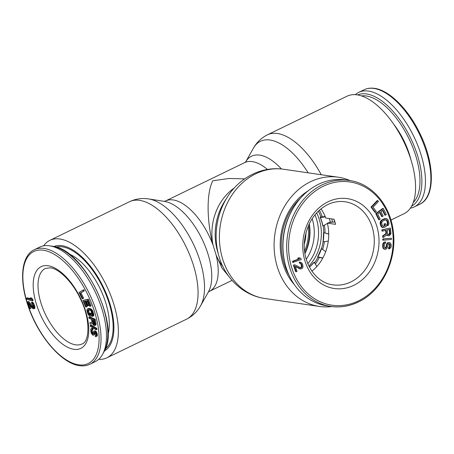 <?xml version="1.0" encoding="UTF-8"?>
<svg xmlns="http://www.w3.org/2000/svg" width="454" height="454" viewBox="0 0 454 454"><rect width="100%" height="100%" fill="white"/><g stroke="black" fill="none" stroke-linecap="round" stroke-linejoin="round"><path stroke-width="0.68" d="M105.43 348.751A56.767 27.075 -115.9 0 0 109.204 303.561A56.767 27.075 64.1 0 0 56.12 247.089M107.95 334.621A50.536 24.107 -115.9 0 0 105.822 303.068A50.536 24.107 64.1 0 0 68.781 253.86M82.299 298.908L83.621 298.21L80.891 292.847L84.342 290.793L83.797 289.72L79.024 292.472L82.299 298.908L82.804 298.607L80.074 293.244L83.525 291.184L82.98 290.112M90.346 306.212L91.158 305.814L88.456 299.175L82.974 300.383L85.675 307.029L86.271 306.921L84.018 301.388L85.607 301.11L87.56 305.905L88.155 305.803L86.203 301.002L87.491 300.781L89.75 306.314L90.346 306.212L87.639 299.566L82.974 300.383M88.155 305.803L88.973 305.406L87.117 300.843M86.271 306.921L87.089 306.524L84.932 301.229M92.82 316.234L93.638 315.836L93.859 314.463L92.344 310.184L90.499 308.669L88.825 308.408L87.174 309.202L86.958 310.576L87.628 313.141L88.468 314.855L89.642 315.916L91.316 316.171L90.477 313.408L89.807 313.3L90.312 314.962L89.421 314.826L88.638 313.998L87.792 311.58L87.957 310.025L90.023 310.167L90.97 310.842L92.202 313.85L92.321 316.33L92.82 316.234L93.042 315.564L92.366 312.29L91.526 310.581L90.301 309.333L87.508 308.902M90.13 314.367L89.115 312.846L88.553 309.94L87.736 310.343M91.316 316.171L92.134 315.78L91.288 313.01L89.807 313.3M94.727 325.643L96.14 324.366L95.249 319.247L89.597 316.801L88.78 317.198L88.99 318.265L91.515 319.361L92.111 322.391L89.864 322.72L90.108 323.969L92.559 323.566L93.524 325.121L94.404 325.666L95.329 324.758L94.438 319.644L88.78 317.198M92.06 322.124L89.864 322.72M96.152 329.797L96.969 329.4L96.844 328.373L91.027 324.916L90.215 325.314L90.335 326.335L96.152 329.797L96.027 328.77L90.215 325.314M93.269 335.256L93.972 334.53L94.143 332.464L94.744 332.288L95.788 334.167L95.266 336.596L96.123 336.607L96.571 335.529L96.117 333.157L95.085 331.602L94.086 331.011L93.382 331.738L93.218 333.809L92.616 334.144L91.436 331.851L91.492 330.013L92.219 329.927L92.185 328.963L91.078 328.764L90.732 329.286L91.118 333.02L92.781 335.205L94.563 334.592L94.869 332.379M92.219 329.927L93.036 329.536L93.002 328.565L91.895 328.367L91.078 328.764M93.252 333.611L92.4 332.192L92.253 329.916M96.123 336.607L97.292 335.846L96.929 332.759L95.397 330.83L94.086 331.011M30.35 298.704L27.319 297.83L26.502 298.227L26.78 299.322L32.24 300.889L31.962 299.799L30.866 298.465L29.936 298.199L31.031 299.526L26.502 298.227M32.24 300.889L33.057 300.497L32.773 299.402L31.684 298.074L30.753 297.807L29.936 298.199M33.437 307.12L28.823 301.57L28.279 301.524L27.461 301.921L29.652 308.584L30.197 308.629L28.494 303.448L32.858 308.675L33.948 308.765L33.863 306.24L31.945 302.659L31.445 302.438L31.752 303.363L32.597 304.333L33.448 306.927L32.994 307.789L28.006 301.967L27.461 301.921M33.948 308.765L34.765 308.374L34.958 307.67L34.436 305.105L32.762 302.262L32.262 302.041L31.445 302.438M30.197 308.629L31.014 308.238L30.083 305.411M94.699 324.065L93.717 322.663L93.218 320.093M34.294 249.728L39.736 247.089A63.645 30.356 64.1 0 1 49.497 245.79A63.645 30.356 -115.9 0 1 49.815 245.841A63.645 30.356 -115.9 0 1 94.829 291.105A63.645 30.356 -115.9 0 1 102.508 354.483A63.645 30.356 -115.9 0 1 95.289 361.622L89.847 364.261A63.645 30.356 -115.9 0 0 93.382 302.829A63.645 30.356 -115.9 0 0 44.055 248.429A63.645 30.356 64.1 0 0 34.294 249.728C21.298 255.625 18.989 279.982 28.142 306.098C38.028 335.937 61.676 363.671 79.501 365.652C83.315 366.202 86.765 365.742 89.847 364.261M84.342 290.793L83.525 291.184M80.891 292.847L80.074 293.244M83.621 298.21L82.804 298.607M92.236 319.673L94.04 320.456L94.517 324.576L93.127 323.645L92.236 319.673M88.456 299.175L87.639 299.566M88.825 308.408L88.014 308.805M90.499 308.669L89.682 309.06M91.112 308.936L90.301 309.333M91.674 309.378L90.857 309.77M92.344 310.184L91.526 310.581M92.792 310.956L91.975 311.353M93.183 311.898L92.366 312.29M93.689 313.555L92.871 313.952M93.859 314.463L93.042 314.86M93.859 315.167L93.042 315.564M88.496 310.468L87.679 310.859M88.609 311.189L87.792 311.58M89.115 312.846L88.297 313.243M89.449 313.606L88.638 313.998M89.841 314.191L89.029 314.588M90.159 314.463L89.421 314.826M91.288 313.01L90.477 313.408M95.249 319.247L94.438 319.644M96.089 323.526L95.272 323.923M96.14 324.366L95.329 324.758M95.919 324.922L95.107 325.319M93.717 322.663L92.9 323.061M93.944 323.248L93.127 323.645M94.25 323.708L93.439 324.105M94.648 324.043L93.83 324.44M94.653 324.372L94.194 324.599M96.844 328.373L96.027 328.77M95.754 335.375L95.232 335.625M94.597 332.243L94.143 332.464M94.852 332.459L94.035 332.85M94.886 333.423L94.069 333.821M94.79 334.133L93.972 334.53M94.563 334.592L93.745 334.984M92.502 328.356L91.691 328.747M93.002 328.565L92.185 328.963M91.884 329.82L91.492 330.013M92.207 330.166L91.39 330.563M92.253 331.454L91.436 331.851M92.4 332.192L91.589 332.589M92.673 332.861L91.856 333.259M93.059 333.469L92.241 333.86M93.155 333.883L92.616 334.144M95.397 330.83L94.58 331.227M95.902 331.204L95.085 331.602M96.407 331.743L95.59 332.141M96.929 332.759L96.117 333.157M97.207 333.594L96.39 333.991M97.355 334.331L96.537 334.729M97.383 335.137L96.571 335.529M97.292 335.846L96.475 336.244M31.684 298.074L30.866 298.465M32.773 299.402L31.962 299.799M28.823 301.57L28.006 301.967M33.25 306.983L32.433 307.381M33.318 307.63L32.994 307.789M32.762 302.262L31.945 302.659M33.437 303.039L32.626 303.437M33.902 303.8L33.085 304.197M34.436 305.105L33.619 305.502M34.68 305.843L33.863 306.24M34.935 306.944L34.118 307.341M34.958 307.67L34.141 308.062M410.376 208.165A63.645 30.356 -115.9 0 0 414.264 206.911A63.645 30.356 -115.9 0 0 417.794 145.484A63.645 30.356 -115.9 0 0 368.472 91.084A63.645 30.356 64.1 0 0 358.711 92.378L364.153 89.739A63.645 30.356 64.1 0 1 373.909 88.445A63.645 30.356 -115.9 0 1 423.236 142.845A63.645 30.356 -115.9 0 1 419.706 204.272C435.42 197.456 434.994 163.656 419.802 133.266C408.26 109.21 389.294 90.193 374.499 88.348C370.685 87.798 367.235 88.258 364.153 89.739M355.317 94.653A63.645 30.356 64.1 0 1 358.711 92.378M300.281 198.409A56.767 47.471 -81.7 0 0 284.045 263.609A56.767 47.471 98.3 0 0 289.09 275.294M334.643 221.983A48.68 40.707 98.3 0 0 333.945 219.259M307.829 263.689A41.802 34.952 -81.7 0 0 316.512 219.186A41.802 34.952 98.3 0 0 314.934 214.873M308.902 266.055A41.802 34.952 -81.7 0 0 319.315 219.588A41.802 34.952 98.3 0 0 316.637 212.909M323.174 225.916A43.522 36.394 -81.7 0 1 323.736 232.596M323.066 241.908A43.522 36.394 -81.7 0 1 321.54 248.491A38.386 32.098 98.3 0 1 317.851 256.839L322.834 258.008M318.033 257.146A43.522 36.394 -81.7 0 1 314.554 262.826M320.933 217.035A43.522 36.394 98.3 0 0 318.333 211.178M324.394 225.195A45.071 37.688 -81.7 0 1 325.047 232.959M324.406 241.71A45.071 37.688 -81.7 0 1 322.646 249.337M319.361 257.452A45.071 37.688 -81.7 0 1 315.331 264.063M322.312 216.87A45.071 37.688 98.3 0 0 319.389 210.202M325.195 216.53L320.433 217.091L320.337 217.511A38.386 32.098 98.3 0 1 321.875 221.666A38.386 32.098 98.3 0 1 322.964 226.035L327.43 223.408M320.433 217.091L320.144 217.228A38.806 32.45 98.3 0 1 321.693 221.433A38.806 32.45 98.3 0 0 321.693 221.433L320.138 217.222M331.653 222.057L330.308 222.04L328.446 222.812M321.353 248.554L317.624 256.992L322.715 258.23M328.719 233.98L323.725 232.681A38.386 32.098 98.3 0 1 323.14 241.914L328.287 241.085M311.654 270.8L312.029 271.066M309.424 267.083A38.386 32.098 98.3 0 0 314.168 262.213L316.869 266.504M325.694 251.658L321.358 248.548A38.806 32.45 98.3 0 1 317.63 256.987L317.851 256.839M328.719 234.054L323.725 232.681M325.348 216.898L320.337 217.511M313.896 262.423L309.418 267.071A38.806 32.45 98.3 0 0 313.901 262.418L314.009 262.798L314.168 262.213M323.855 232.624L323.566 232.567L323.14 241.914M322.976 241.903L323.271 241.84L322.976 241.903A38.806 32.45 98.3 0 0 323.566 232.567M322.794 225.848L323.049 225.598L322.794 225.848A38.806 32.45 98.3 0 0 321.699 221.45L322.964 226.035M311.904 271.169A41.972 35.1 98.3 0 0 327.362 223.141L329.456 222.5L334.927 221.944M327.362 223.141L335.58 224.338A41.972 35.1 -81.7 0 0 334.019 219.271L325.807 218.079A41.972 35.1 98.3 0 0 320.972 208.863M377.802 200.611L377.24 200.532L371.037 207.069L374.942 212.347L375.498 212.427L376.292 211.592L373.04 207.194L378.449 201.491L377.802 200.611L371.599 207.155L375.498 212.427M383.295 208.505L382.739 208.42L375.719 213.624L378.738 219.679L379.3 219.759L380.197 219.095L377.677 214.05L380.066 212.279L382.251 216.649L383.148 215.991L380.963 211.615L382.904 210.179L385.423 215.224L386.32 214.56L383.295 208.505L376.281 213.703L379.3 219.759M382.523 210.457L384.861 215.139L385.423 215.224M379.692 212.557L381.689 216.569L382.251 216.649M386.553 218.635L384.362 218.697L381.928 219.861L380.634 221.115L380.208 222.165L380.225 224.06L381.167 226.574L382.591 227.59L383.857 227.55L386.292 226.387L385.452 223.606L384.481 224.072L384.981 225.74L383.136 226.41L382.262 225.343L381.757 223.68L381.854 222.148L382.824 221.053L385.259 219.889L386.564 219.901L387.444 220.967L387.943 222.63L387.847 224.157L387.415 224.577L387.756 225.689L388.511 225.116L389.038 223.169L387.977 219.651L386.553 218.635L385.792 218.578L382.489 219.94L381.195 221.194L380.781 224.145L381.729 226.659L383.148 227.675M385.849 219.787L386.882 220.882L387.444 223.368L386.859 224.497L387.194 225.604L387.756 225.689M385.452 223.606L383.919 223.992L384.419 225.661L382.994 226.291M390.389 228.027L381.831 229.872L381.984 231.046L382.54 231.131L386.116 230.269L386.547 233.6L383.176 236.029L383.352 237.402L387.041 234.695L388.238 235.819L389.453 235.728L390.956 233.753L390.389 228.027L382.393 229.951L382.54 231.131M386.695 234.951L388.238 235.819M385.582 230.399L385.985 233.521L382.614 235.949L382.796 237.317L383.352 237.402M391.399 238.237L382.756 238.935L382.784 240.132L383.346 240.211L391.433 239.434L391.399 238.237L383.312 239.02L383.346 240.211M388.947 243.877L389.566 244.638L389.6 246.443L388.652 247.606L388.567 248.803L389.657 248.707L390.962 247.362L391.206 246.369L391.166 244.564L390.258 242.918L388.198 242.828L387.052 244.383L386.502 247.163L385.571 248.128L385.054 248.105L384.158 246.255L384.51 243.866L385.599 243.111L385.69 241.914L384.986 242.084L383.499 243.622L383.131 246.21L383.511 248.032L384.141 248.866L385.65 249.331L387.114 248.196L388.454 244.042L389.328 243.877L389.827 244.104L390.253 245.325L389.123 248.888M385.69 241.914L383.528 242.561L382.688 244.53L382.949 247.952L383.579 248.781L384.793 249.297M389.589 242.686L387.642 242.748L386.893 243.514L385.94 247.084L384.986 248.043M299.509 257.758L297.62 258.161L299.038 258.882L292.535 261.26L292.785 262.406L301.184 259.62L300.928 258.474L299.509 257.758L298.176 258.247L299.595 258.962L293.097 261.345L293.346 262.486M300.486 262.14L299.782 262.298L300.1 263.207L301.212 263.689L302.086 266.231L301.28 267.741L300.52 267.718L294.765 264.767L293.971 265.198L296.224 271.736L297.024 271.31L295.27 266.226L300.957 268.989L302.557 268.132L302.943 267.066L302.795 264.994L301.944 263.076L300.486 262.14L299.226 262.219L299.538 263.127L300.65 263.604L301.377 265.159L301.394 266.867L300.383 267.65M295.355 266.481L299.793 268.802L300.957 268.989M294.765 264.767L293.409 265.113L295.662 271.657L296.224 271.736M389.157 229.537L389.611 233.05L388.743 234.474L388.244 234.593L387.62 233.748L387.137 230.025L389.691 229.406L390.077 233.759L389.305 234.553L388.255 234.605L388.794 234.678M358.155 302.029A63.645 53.226 -81.7 0 1 330.972 306.45L327.238 305.905A63.645 53.226 -81.7 0 1 285.367 264.881A63.645 53.226 -81.7 0 1 293.744 207.325A63.645 53.226 -81.7 0 1 318.39 184.358A63.645 53.226 98.3 0 1 345.573 179.937L349.308 180.482A63.645 53.226 98.3 0 0 322.124 184.903A63.645 53.226 -81.7 0 0 286.877 252.123A63.645 53.226 -81.7 0 0 330.972 306.45C340.318 307.755 349.449 306.274 358.365 302.001C381.547 291.298 396.915 260.653 393.385 232.283C390.832 205.52 372.042 183.376 349.308 180.482M371.037 207.069L371.599 207.155M375.719 213.624L376.281 213.703M381.718 227.159L382.274 227.244M381.167 226.574L381.729 226.659M380.724 225.729L381.286 225.808M380.225 224.06L380.781 224.145M380.106 223.056L380.668 223.141M380.208 222.165L380.77 222.244M380.634 221.115L381.195 221.194M381.173 220.434L381.729 220.513M381.928 219.861L382.489 219.94M384.362 218.697L384.924 218.777M385.23 218.493L385.792 218.578M386.859 224.497L387.415 224.577M387.29 224.077L387.847 224.157M387.444 223.368L388.005 223.447M387.387 222.551L387.943 222.63M386.882 220.882L387.444 220.967M386.496 220.218L387.058 220.303M386.002 219.821L386.564 219.901M383.119 226.279L383.681 226.359M384.419 225.661L384.981 225.74M383.919 223.992L384.481 224.072M385.985 233.521L386.547 233.6M381.831 229.872L382.393 229.951M386.921 235.314L387.483 235.399M382.614 235.949L383.176 236.029M388.743 234.474L389.305 234.553M389.231 234.151L389.787 234.236M389.521 233.679L390.077 233.759M389.611 233.05L390.173 233.129M382.756 238.935L383.312 239.02M388.652 247.606L389.214 247.685M389.016 247.419L389.572 247.504M389.384 247.033L389.946 247.118M389.6 246.443L390.162 246.528M389.691 245.245L390.253 245.325M389.566 244.638L390.122 244.717M389.265 244.019L389.827 244.104M383.579 248.781L384.141 248.866M382.949 247.952L383.511 248.032M382.671 247.141L383.227 247.22M382.569 246.13L383.131 246.21M382.688 244.53L383.25 244.615M382.938 243.537L383.499 243.622M383.528 242.561L384.084 242.646M384.43 241.999L384.986 242.084M385.009 248.043L385.571 248.128M385.554 247.668L386.116 247.748M385.94 247.084L386.502 247.163M386.172 246.289L386.734 246.374M386.263 245.092L386.819 245.171M386.49 244.297L387.052 244.383M386.893 243.514L387.455 243.594M387.642 242.748L388.198 242.828M388.34 242.578L388.902 242.657M292.535 261.26L293.097 261.345M299.038 258.882L299.595 258.962M297.62 258.161L298.176 258.247M293.409 265.113L293.971 265.198M300.724 267.656L301.28 267.741M301.042 267.485L301.604 267.571M301.394 266.867L301.955 266.946M301.53 266.152L302.086 266.231M301.377 265.159L301.933 265.238M301.121 264.427L301.683 264.512M300.65 263.604L301.212 263.689M300.145 263.235L300.701 263.314M299.538 263.127L300.1 263.207M299.226 262.219L299.782 262.298M299.793 268.802L300.349 268.882M244.678 178.865L229.049 178.473L212.784 180.783C205.049 196.077 208.216 228.004 213.005 244.842L216.229 255.324L221.983 268.059L229.242 276.9M98.683 359.347A65.297 31.144 -115.9 0 0 106.894 357.826A65.297 31.144 -115.9 0 0 113.829 304.231A65.297 31.144 64.1 0 0 49.9 240.325L129.594 201.667A65.297 31.144 64.1 0 1 193.529 265.579A65.297 31.144 -115.9 0 1 186.588 319.173L106.894 357.826M43.624 245.835A65.297 31.144 64.1 0 1 49.9 240.325M216.03 254.768A50.229 23.96 -115.9 0 1 209.402 291.36L232.062 280.368M350.21 180.624A65.297 54.605 -81.7 0 0 338.344 177.219A65.297 54.605 -81.7 0 0 277.298 266.878A65.297 54.605 98.3 0 0 319.537 306.456A65.297 54.605 98.3 0 0 331.88 306.569M308.107 190.879A58.021 48.516 98.3 0 0 290.634 208.454A58.021 48.516 98.3 0 0 282.706 262.911A58.021 48.516 98.3 0 0 283.058 264.086A58.021 48.516 98.3 0 0 294.447 284.737M390.962 220.048L404.1 213.675A65.297 31.144 -115.9 0 0 411.04 160.08A65.297 31.144 64.1 0 0 347.106 96.174L267.412 134.827A65.297 31.144 64.1 0 1 321.239 174.728M104.488 350.868A58.021 27.671 -115.9 0 0 110.243 344.864A58.021 27.671 -115.9 0 0 109.879 303.658A58.021 27.671 -115.9 0 0 62.153 245.716A58.021 27.671 -115.9 0 0 53.878 246.516M309.089 224.191A43.351 36.252 -81.7 0 1 304.884 253.088M78.61 364.817A62.272 29.703 64.1 0 1 27.189 302.602A62.272 29.703 64.1 0 1 43.357 250.222A62.272 29.703 -115.9 0 1 94.778 312.437A62.272 29.703 -115.9 0 1 78.61 364.817M73.837 349.308A45.411 21.661 -115.9 0 0 85.63 311.109A45.411 21.661 -115.9 0 0 48.13 265.738A45.411 21.661 64.1 0 0 36.337 303.936A45.411 21.661 64.1 0 0 73.837 349.308M75.585 344.824A41.972 20.021 64.1 0 1 43.056 308.947A41.972 20.021 64.1 0 1 45.389 268.439L50.354 267.82C58.674 268.53 72.578 281.821 80.335 298.743C91.016 319.656 89.336 342.242 82.021 343.967A41.972 20.021 -115.9 0 1 75.585 344.824M102.508 354.483L103.966 351.867A61.835 29.493 -115.9 0 0 96.503 290.293A61.835 29.493 -115.9 0 0 52.772 246.312L49.815 245.841M361.492 95.89A60.053 28.642 64.1 0 1 366.225 95.97A60.053 28.642 -115.9 0 1 410.904 142.857A60.053 28.642 -115.9 0 1 413.225 202.552M410.949 159.785A48.68 23.222 -115.9 0 0 393.669 124.158M411.608 206.173A61.835 29.493 -115.9 0 0 414.196 146.154A61.835 29.493 -115.9 0 0 366.526 93.938A61.835 29.493 64.1 0 0 357.65 94.926M329.343 218.59A45.775 38.278 98.3 0 1 329.496 219.095A45.775 38.278 -81.7 0 1 330.308 222.04M332.544 222.091A48.011 40.145 98.3 0 0 331.726 218.936M358.512 300.871A62.272 52.074 -81.7 0 1 291.644 267.457A62.272 52.074 -81.7 0 1 323.259 186.276A62.272 52.074 98.3 0 1 390.134 219.691A62.272 52.074 98.3 0 1 358.512 300.871M353.74 285.362A45.411 37.977 98.3 0 0 376.797 226.154A45.411 37.977 98.3 0 0 328.032 201.786A45.411 37.977 -81.7 0 0 304.974 260.993A45.411 37.977 -81.7 0 0 353.74 285.362M350.902 281.923A41.972 35.1 -81.7 0 1 332.975 284.84C315.053 282.91 301.121 260.834 304.838 238.378C307.664 222.403 315.275 211.144 327.663 204.612C333.384 201.882 339.183 200.935 345.063 201.769A41.972 35.1 98.3 0 1 374.147 237.59A41.972 35.1 98.3 0 1 350.902 281.923M293.273 208.097C283.041 225.638 280.328 244.28 285.135 264.012A61.835 51.711 -81.7 0 1 293.273 208.097L293.744 207.325M164.2 201.36L165.557 200.974A50.229 23.96 64.1 0 1 213.17 245.466M165.557 200.974L244.598 162.64A50.229 23.96 64.1 0 1 267.44 169.45M129.594 201.667C135.757 198.801 142.136 197.899 148.747 198.954A62.533 29.828 64.1 0 1 200.186 261.402A62.533 29.828 -115.9 0 1 200.577 305.814C197.314 311.66 192.655 316.115 186.588 319.173M200.577 305.814L208.403 291.95A52.993 25.276 -115.9 0 0 208.074 254.314A52.993 25.276 64.1 0 0 164.479 201.389L148.747 198.954M213.005 244.842A50.229 42.001 -81.7 0 1 234.377 187.922M219.197 257.043A62.533 52.289 -81.7 0 1 218.822 255.778L217.455 251.011A52.993 44.316 -81.7 0 1 224.696 201.264L227.363 197.081A62.533 52.289 -81.7 0 0 218.822 255.778L219.203 257.072C225.15 277.632 242.584 295.327 264.847 298.494A65.297 54.605 98.3 0 1 222.613 258.922A65.297 54.605 -81.7 0 1 283.654 169.257C261.339 165.875 239.048 178.121 227.363 197.081M216.229 255.324A50.229 42.001 98.3 0 0 222.931 266.56M308.289 225.978A43.561 36.422 -81.7 0 1 304.623 251.153M305.996 232.686A41.836 34.981 -81.7 0 1 304.339 244.065M281.474 168.99A52.993 25.276 64.1 0 0 245.705 161.857L253.423 148.186A62.533 29.828 64.1 0 1 308.147 172.821M309.288 223.771A40.911 34.209 -81.7 0 1 304.957 253.553M312.165 218.669A40.911 34.209 98.3 0 1 312.273 219.01A40.911 34.209 -81.7 0 1 306.257 259.262M103.966 351.867C121.207 325.955 83.791 248.815 52.772 246.312M414.264 206.911L419.706 204.272M285.135 264.012L285.367 264.881M209.402 291.36L208.255 292.189M319.537 306.456L264.847 298.494M338.344 177.219L283.654 169.257M253.423 148.186C256.686 142.34 261.345 137.885 267.412 134.827M244.598 162.64L245.745 161.811"/></g></svg>
